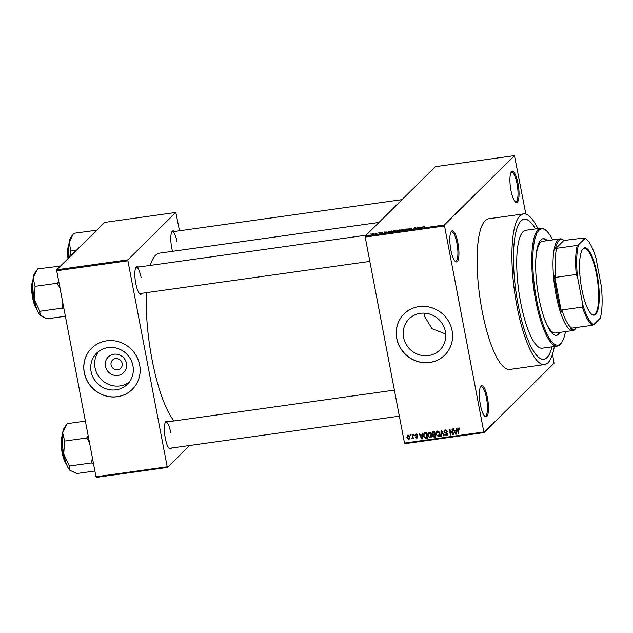 <?xml version="1.0" encoding="UTF-8"?>
<svg xmlns="http://www.w3.org/2000/svg" width="633" height="633" viewBox="0 0 633 633"><rect width="100%" height="100%" fill="white"/><g stroke="black" fill="none" stroke-linecap="round" stroke-linejoin="round"><path stroke-width="0.95" d="M457.904 242.906A15.706 4.043 -98 0 1 455.404 261.532A15.706 4.043 -98 0 1 450.854 249.877A15.706 4.043 -98 0 1 451.21 231.543A15.706 4.043 -98 0 1 457.904 242.906M454.969 261.113A14.883 3.838 82 0 0 455.649 261.239A14.883 3.838 82 0 0 456.923 243.199A14.883 3.838 82 0 0 451.519 231.765A14.883 3.838 82 0 0 450.91 232.066M518.008 183.435A15.706 4.043 -98 0 1 515.515 202.062A15.706 4.043 -98 0 1 510.958 190.406A15.706 4.043 -98 0 1 511.314 172.073A15.706 4.043 -98 0 1 518.008 183.435M515.08 201.65A14.883 3.838 82 0 0 515.753 201.769A14.883 3.838 82 0 0 517.034 183.728A14.883 3.838 82 0 0 511.63 172.295A14.883 3.838 82 0 0 511.013 172.595M487.45 397.817A15.706 4.043 -98 0 1 484.957 416.443A15.706 4.043 -98 0 1 480.4 404.788A15.706 4.043 -98 0 1 480.764 386.454A15.706 4.043 -98 0 1 487.45 397.817M484.522 416.023A14.883 3.838 82 0 0 485.195 416.15A14.883 3.838 82 0 0 486.476 398.11A14.883 3.838 82 0 0 481.072 386.676A14.883 3.838 82 0 0 480.455 386.977M126.458 363.35A10.983 10.421 45.3 0 1 117.975 375.424A10.983 10.421 45.3 0 1 105.442 366.285A10.983 10.421 45.3 0 1 113.932 354.211A10.983 10.421 45.3 0 1 126.458 363.35M111.076 364.94A5.784 5.491 -134.7 0 0 120.681 368.279A5.784 5.491 -134.7 0 0 118.213 358.84A5.784 5.491 -134.7 0 0 111.076 364.94M91.105 371.634A21.862 20.739 -134.7 0 0 105.988 388.804A21.862 20.739 -134.7 0 0 127.391 384.247A21.862 20.739 -134.7 0 0 132.938 365.779A21.862 20.739 -134.7 0 0 118.054 348.609A21.862 20.739 -134.7 0 0 96.643 353.167A21.862 20.739 -134.7 0 0 91.105 371.634M98.748 351.362A21.862 20.739 -134.7 0 0 95.037 367.741A21.862 20.739 -134.7 0 0 129.227 382.166M84.252 372.655A28.936 27.456 -134.7 0 0 103.962 395.388A28.936 27.456 -134.7 0 0 132.297 389.35A28.936 27.456 -134.7 0 0 139.64 364.909A28.936 27.456 -134.7 0 0 119.93 342.176A28.936 27.456 -134.7 0 0 91.595 348.213A28.936 27.456 -134.7 0 0 84.252 372.655M91.627 348.174A28.936 27.456 -134.7 0 0 84.331 372.584A28.936 27.456 -134.7 0 0 104.01 395.301A28.936 27.456 -134.7 0 0 132.337 389.319M445.719 334.01L432.094 328.756L424.632 316.524L424.276 313.153M445.395 331.518A21.862 20.739 45.3 0 1 439.848 349.986A21.862 20.739 45.3 0 1 418.437 354.543A21.862 20.739 45.3 0 1 403.553 337.373A21.862 20.739 45.3 0 1 409.1 318.905A21.862 20.739 45.3 0 1 430.503 314.348A21.862 20.739 45.3 0 1 445.395 331.518M396.709 338.394A28.936 27.456 -134.7 0 0 416.411 361.126A28.936 27.456 -134.7 0 0 444.754 355.089A28.936 27.456 -134.7 0 0 452.089 330.648A28.936 27.456 -134.7 0 0 432.386 307.915A28.936 27.456 -134.7 0 0 404.044 313.952A28.936 27.456 -134.7 0 0 396.709 338.394M404.083 313.913A28.936 27.456 -134.7 0 0 396.78 338.323A28.936 27.456 -134.7 0 0 416.459 361.039A28.936 27.456 -134.7 0 0 444.785 355.05M141.974 293.285A14.053 3.624 -98 0 1 139.846 293.902A14.053 3.624 -98 0 1 135.771 283.473A14.053 3.624 -98 0 1 136.095 267.071A14.053 3.624 -98 0 1 138.311 267.079M139.418 293.475A13.23 3.41 82 0 0 139.972 293.562L369.838 261.397M171.496 448.029A14.053 3.624 -98 0 1 169.367 448.647A14.053 3.624 -98 0 1 165.292 438.218A14.053 3.624 -98 0 1 165.617 421.815A14.053 3.624 -98 0 1 167.824 421.831M168.932 448.219A13.23 3.41 82 0 0 169.494 448.314L399.36 416.15M172.508 251.333A14.053 3.624 -98 0 1 171.725 247.899A14.053 3.624 -98 0 1 172.049 231.496A14.053 3.624 -98 0 1 174.257 231.512M537.844 228.6A76.063 19.591 82 0 0 523.475 213.914A76.063 19.591 82 0 0 516.947 306.127A76.063 19.591 82 0 0 544.554 364.568A76.063 19.591 82 0 0 554.342 346.504M523.475 213.914L488.668 218.781A76.063 19.591 82 0 0 482.14 311.001A76.063 19.591 82 0 0 509.747 369.443L544.554 364.568M379.001 222.436L159.524 253.145A87.639 22.574 82 0 0 150.243 265.409M146.389 292.668A87.639 22.574 82 0 0 151.999 359.394A87.639 22.574 82 0 0 174.028 420.961M518.158 304.932A70.69 18.207 82 0 0 543.81 359.243A70.69 18.207 82 0 0 551.992 346.829A70.69 18.207 82 0 1 543.81 359.243A70.69 18.207 82 0 1 518.158 304.932A70.69 18.207 82 0 1 524.219 219.232A70.69 18.207 82 0 0 518.158 304.932M375.195 233.411L375.883 233.158L375.195 233.411M376.904 233.427L375.409 233.996L376.975 233.791M378.645 232.928L379.333 232.675L378.645 232.928M379.871 232.991L382.285 232.501L380.37 232.754L381.81 232.912L380.401 233.34L379.507 233.237L381.288 233.007L379.792 232.936M381.778 232.54L381.193 232.517M380.029 233.15L380.544 233.316M386.763 231.963L384.753 233.015L384.445 231.955L386.795 232.145M394.454 230.547L395.752 230.91L393.125 231.86L391.851 231.472L394.486 230.673M402.73 229.383L404.02 229.755L401.393 230.705L400.119 230.317L402.754 229.51M423.722 226.448L424.403 226.693L422.907 226.772L421.262 227.912L423.746 226.582M444.311 225.981L365.194 237.051L365.225 236.069L435.346 166.685L514.463 155.615L444.342 224.992L483.944 432.608L554.065 363.223L552.546 354.108M365.225 236.069L444.342 224.992M420.708 227.215L418.698 228.268L418.389 227.207L420.739 227.389M416.277 228.386L417.313 227.358L416.514 228.576L414.9 227.92L413.349 229.019L414.655 227.73L416.316 228.6M411.339 228.568L409.187 228.798L411.173 229.035L409.385 229.589L408.261 229.415L410.651 228.988L408.681 228.869L411.379 228.56M408.776 229.328L409.543 229.565M409.14 229.075L408.712 229.043M403.688 230.365L407.066 228.79L407.256 229.866L406.734 229.945L406.695 228.972L403.688 230.365M396.614 230.784L400.048 229.771L398.75 231.061L396.962 230.903M387.823 232.485L387.744 232.058L391.78 230.934L390.482 232.216L388.298 232.501L387.744 232.058L388.298 232.501M371.429 234.495L373.28 233.506L374.19 233.791L371.27 234.384M370.447 234.075L371.136 233.822L370.447 234.075M483.944 432.608L404.827 443.678L404.487 443.06L483.604 431.991M514.463 155.615L525.849 214.12M410.026 434.911L410.524 434.839L410.682 435.639L410.176 435.71L410.026 434.911M413.476 434.428L413.982 434.357L414.132 435.156L413.626 435.227L413.476 434.428M422.227 433.201L422.757 433.13L422.29 438.93L421.76 439.009L419.086 433.645L419.616 433.565L420.367 435.18L422.108 434.934L422.227 433.201M428.327 433.439L428.533 432.489L427.789 433.225L429.071 432.173L430.685 432.845L431.548 434.689L431.033 437.474L430.163 437.901L427.671 435.306L428.209 432.584M436.596 432.284L436.802 431.334L436.066 432.07L437.34 431.01L438.954 431.69L439.816 433.534L439.31 436.319L438.432 436.746L435.947 434.143L436.477 431.429M445.949 429.942L444.485 431.666L447.563 433.898L447.215 435.267L446.423 435.631L444.588 434.175L446.281 434.982L447.056 433.945L446.787 433.399L444.999 432.972L443.978 431.746L444.358 430.305L445.236 429.91L447.27 431.564L445.315 430.567L444.706 430.836L445.767 429.902M446.281 434.982L447.602 433.993M456.171 428.454L456.702 428.375L456.235 434.183L455.705 434.254L453.038 428.889L453.56 428.818L454.32 430.424L456.061 430.179L456.171 428.454M365.194 237.051L404.487 443.06M459.194 428.359L459.756 429.665L459.265 429.807L458.434 428.731L457.975 429.229L458.775 433.827L458.276 433.898L457.548 430.1L458.332 428.074L459.194 428.359M458.988 428.185L457.975 429.229M457.762 428.335L458.332 428.074M451.954 429.039L452.46 428.968L453.529 434.562L452.991 434.634L450.008 430.456L450.862 434.934L450.364 435.006L449.295 429.411L449.834 429.34L452.809 433.518L451.954 429.039M441.217 430.543L441.707 430.48L444.263 435.86L443.741 435.931L441.612 431.16L441.225 436.279L440.703 436.359L441.217 430.543M433.138 431.674L434.697 431.461L435.757 437.047L434.198 437.268L432.545 436.05L432.861 434.808L431.912 433.534L432.236 432.038L433.138 431.674M424.949 432.822L426.42 432.616L427.489 438.202L425.265 438.408L423.58 435.915L423.975 433.249L424.949 432.822M415.976 434.001L417.456 435.14L416.047 434.586L415.493 435.314L417.717 436.889L416.799 438.21L415.414 437.213L416.672 437.632L417.226 437.047L415.011 435.488L415.976 434.001L415.295 434.309M416.593 434.056L415.493 435.314M417.456 437.909L416.799 438.21L417.543 437.474L417.092 437.466M416.672 437.632L417.638 436.635M412.036 434.626L412.542 434.555L413.317 438.622L412.811 438.693L412.692 438.044L412.225 438.851L411.703 438.701L412.502 437.577L412.036 434.626M413.127 437.617L412.581 438.503M412.115 438.115L413.017 437.071M407.889 435.132L409.693 437.039L408.689 439.342L406.892 437.474L407.889 435.132L407.241 435.449M409.345 439.033L408.689 439.342L409.773 437.767M535.494 228.924A70.69 18.207 82 0 0 524.219 219.232L524.219 219.232A70.69 18.207 82 0 1 535.494 228.924M56.693 270.758L56.725 269.777L127.929 259.815L127.898 260.796L56.693 270.758L95.994 476.768L167.199 466.806L167.531 467.423L189.71 445.482M167.531 467.423L96.327 477.385L95.994 476.768M127.929 259.815L175.792 212.459L179.511 230.776M175.792 212.459L104.587 222.42L56.725 269.777M127.898 260.796L167.199 466.806M141.104 277.523A13.23 3.41 82 0 0 136.301 267.363A13.23 3.41 82 0 0 135.794 267.601M170.625 432.276A13.23 3.41 82 0 0 165.822 422.108A13.23 3.41 82 0 0 165.316 422.346M177.058 241.956A13.23 3.41 82 0 0 172.255 231.789A13.23 3.41 82 0 0 171.749 232.026M459.693 429.388L459.265 429.807M459.178 427.995L458.711 428.494M458.703 433.47L458.276 433.898M458.213 428.802L458.245 428.09M456.274 433.692L455.705 434.254M456.599 429.649L456.061 430.179M456.559 430.155L454.613 431.057L455.823 433.645L456.013 430.859L454.613 431.057M456.409 431.999L455.855 432.553M456.543 430.329L456.013 430.859M456.322 433.154L455.823 433.645M453.45 434.175L452.991 434.634M450.799 434.57L450.364 435.006M453.244 433.083L452.809 433.518M447.199 431.287L446.779 431.706M447.507 434.808L446.423 435.631M447.167 434.895L446.621 434.887M447.468 433.55L447.056 433.945M445.497 432.474L444.999 432.972M444.477 431.255L443.978 431.746M444.698 430.844L444.801 430.021M441.264 435.797L440.703 436.359M439.626 435.884L438.432 436.746M439.175 436.01L438.637 436.002M436.39 433.7L435.947 434.143M437.886 431.026L436.833 431.975L437.466 431.666L436.454 434.096L436.905 435.322L438.305 436.097L439.919 434.76M438.305 436.097L439.31 433.597L437.466 431.666L438.068 431.073M439.737 433.178L439.31 433.597M435.646 436.43L434.198 437.268M434.934 436.533L434.507 436.548M433.004 435.599L432.545 436.05M433.288 435.322L433.605 434.072M433.368 434.309L432.861 434.808M432.394 433.059L431.912 433.534M434.705 431.5L432.608 432.576L432.695 431.777M433.162 432.719L433.478 431.738L432.608 432.576M435.203 434.111L434.096 434.317L433.771 435.156M435.132 436.461L434.816 434.792L433.352 435.053L433.027 435.892L434.254 436.588L435.567 436.034M435.251 434.365L434.816 434.792M434.096 434.317L433.027 435.892M434.689 434.143L434.317 432.181L432.743 432.474L432.418 433.455L433.692 434.278L435.124 433.708M434.752 431.753L434.317 432.181M433.993 431.595L433.249 432.331M431.358 437.039L430.163 437.901M430.899 437.174L430.369 437.158M428.122 434.863L427.671 435.306M429.617 432.181L428.565 433.13L429.198 432.822L428.177 435.251L428.636 436.485L430.036 437.253L431.651 435.923M430.036 437.253L431.041 434.752L429.198 432.822L429.799 432.228M431.461 434.333L431.041 434.752M427.37 437.593L426.001 437.672M425.93 437.751L425.265 438.408M424.023 435.472L423.58 435.915M424.221 433.921L424.426 432.956M426.428 432.655L424.767 433.724M426.864 437.625L426.041 433.336L424.031 434.46L424.086 435.852L425.234 437.735L427.299 437.189M426.476 432.909L426.041 433.336M425.075 433.051L424.031 434.46M425.882 432.735L425.139 433.463M422.33 438.44L421.76 439.009M422.654 434.396L422.108 434.934M422.615 434.903L420.66 435.805L421.879 438.392L422.069 435.607L420.66 435.805M422.464 436.746L421.902 437.3M422.599 435.085L422.069 435.607M422.369 437.901L421.879 438.392M417.361 434.887L416.965 435.282M416.791 433.85L416.237 434.578M417.432 436.303L416.997 436.73M415.501 434.998L415.011 435.488M415.739 434.673L415.762 434.048M414.061 434.792L413.626 435.227M413.246 438.265L412.811 438.693M412.969 438.115L411.703 438.701M412.874 436.303L412.439 436.738M410.611 435.275L410.176 435.71M407.343 437.031L406.892 437.474M407.557 435.979L407.676 435.18M408.372 435.156L407.391 437.363L408.965 438.574M408.594 438.764L409.187 437.118L407.984 435.718L408.507 435.203M409.614 436.699L409.187 437.118M419.537 227.825L420.383 227.389L418.983 227.587L419.576 228.015M419.062 227.991L418.983 227.587M415.295 228.181L415.193 227.658M406.877 229.921L406.695 228.972M401.567 230.681L403.696 230.001M403.569 230.072L402.58 229.534L400.618 230.246L401.544 230.554M400.594 230.768L400.618 230.246M398.426 231.108L398.79 230.594L396.662 231.338M396.654 231.061L398.402 230.982M399.012 230.808L399.399 229.993L397.097 230.863M397.967 230.713L398.94 230.444M397.081 230.515L397.943 230.586M393.291 231.836L395.427 231.164M395.301 231.235L394.312 230.689L392.349 231.409L393.267 231.71M390.126 232.137L391.123 231.156L388.243 231.987L390.15 232.264M388.575 232.477L388.243 231.987M385.592 232.58L386.439 232.137L385.038 232.335L385.624 232.762M385.117 232.746L385.038 232.335M371.887 234.115L373.684 233.862L371.887 234.115L372.465 234.447M373.731 234.091L373.13 233.64M547.339 240.627A48.781 12.565 82 0 0 543.082 238.72A48.781 12.565 82 0 0 538.897 297.858A48.781 12.565 82 0 0 556.597 335.332A48.781 12.565 82 0 0 560.173 332.333M546.548 240.738A48.781 12.565 82 0 0 542.687 238.799M552.633 239.883A58.703 15.121 82 0 0 545.994 230.436A58.703 15.121 82 0 0 536.665 300.058A58.703 15.121 82 0 0 561.669 342.5A58.703 15.121 82 0 0 565.459 331.589M561.669 342.5L561.044 343.387A59.526 15.334 -98 0 1 557.293 346.093A59.526 15.334 -98 0 1 535.692 300.351A59.526 15.334 -98 0 1 540.796 228.181A59.526 15.334 -98 0 1 545.148 229.747L545.994 230.436M540.796 228.181L525.77 230.285A59.526 15.334 82 0 0 520.658 302.455A59.526 15.334 82 0 0 542.267 348.19L557.293 346.093M535.787 260.195A46.296 11.924 -98 0 1 542.631 241.284L560.039 238.847A46.296 11.924 -98 0 1 563.417 240.065L564.312 240.793M561.867 309.941L582.439 307.068L582.795 304.702A43.819 11.291 82 0 0 593.754 324.642L600.274 318.193A43.819 11.291 82 0 0 601.35 286.353L595.993 258.28A43.819 11.291 82 0 0 586.522 239.25A43.819 11.291 82 0 0 585.042 238.34L584.773 237.937L563.876 240.461L555.378 248.872L556.636 248.302A44.642 11.505 82 0 0 555.655 277.373L554.476 275.474L561.455 312.061L561.867 309.941A44.642 11.505 82 0 0 571.868 328.147L570.61 328.725A45.473 11.711 82 0 0 575.619 328.511A45.473 11.711 82 0 0 576.41 327.562L575.785 328.456A46.296 11.924 -98 0 1 574.986 329.421A46.296 11.924 -98 0 1 572.865 330.553L555.465 332.99A46.296 11.924 -98 0 1 543.692 316.682M556.201 335.363A48.781 12.565 82 0 0 559.382 332.444M60.467 266.074L37.648 268.906L33.161 278.069A22.369 5.76 82 0 0 34.222 299.267L35.068 286.646L33.161 278.069A22.369 5.76 82 0 1 34.736 273.163L36.54 270.576M59.803 265.813L60.048 266.493M58.647 281.02L57.16 283.252L35.005 286.345M57.16 283.252L59.945 287.825M39.713 310.993L34.222 299.267A22.369 5.76 82 0 0 40.298 315.487L39.713 310.993M62.865 303.096L61.915 308.192L39.768 311.294M61.915 308.192L63.973 308.92M65.373 316.255L47.166 318.803L40.298 315.487A22.369 5.76 82 0 0 40.71 315.859A22.369 5.76 82 0 0 40.749 315.899L40.298 315.487M57.192 283.038A25.676 6.615 82 0 0 57.215 283.544M595.661 314.308A33.984 8.751 -98 0 1 591.626 314.253A33.984 8.751 -98 0 1 580.73 282.706A33.984 8.751 -98 0 1 582.55 249.378A33.984 8.751 -98 0 1 583.135 248.674A33.984 8.751 -98 0 1 597.022 273.947A33.984 8.751 -98 0 1 595.661 314.308M591.364 314.031A33.486 8.625 82 0 0 593.564 314.72A33.486 8.625 82 0 0 595.091 313.897A33.486 8.625 82 0 0 596.99 277.222A33.486 8.625 82 0 0 584.283 248.397A33.486 8.625 82 0 0 582.756 249.22A33.486 8.625 82 0 0 582.36 249.663M572.865 330.553A46.296 11.924 -98 0 1 555.299 290.697A46.296 11.924 -98 0 1 557.926 239.986A46.296 11.924 -98 0 1 560.039 238.847M563.876 240.461A45.473 11.711 82 0 0 558.868 240.675A45.473 11.711 82 0 0 555.378 248.872M554.476 275.474A45.473 11.711 82 0 0 561.455 312.061M593.754 324.642L592.441 325.267A44.642 11.505 -98 0 1 582.439 307.068M571.868 328.147L592.441 325.267M556.636 248.302L577.209 245.422L578.522 244.789A43.819 11.291 82 0 0 577.446 276.629L582.795 304.702M585.042 238.34L578.522 244.789M577.446 276.629L576.22 274.493A44.642 11.505 -98 0 1 577.209 245.422M555.655 277.373L576.22 274.493M584.773 237.937A44.642 11.505 -98 0 1 585.683 238.562L586.522 239.25M96.414 230.507L95.844 230.325A25.676 6.615 82 0 0 95.781 230.388A25.676 6.615 82 0 0 95.718 230.452L95.994 230.918M95.844 230.325L73.602 233.34L69.116 242.502A22.369 5.76 82 0 0 69.219 257.417M76.743 249.964L70.959 250.779L69.116 242.502A22.369 5.76 82 0 1 70.682 237.589L72.494 235.001M69.915 256.729L70.959 250.779M85.376 421.111L67.169 423.659L62.683 432.822A22.369 5.76 82 0 0 63.743 454.011L64.558 440.892L62.683 432.822A22.369 5.76 82 0 1 64.249 427.908L66.061 425.321M88.169 435.773L86.681 437.996L64.526 441.098M86.681 437.996L89.467 442.57M69.226 465.746L63.743 454.011A22.369 5.76 82 0 0 69.82 470.24L69.226 465.746M92.386 457.849L91.437 462.945L69.29 466.046M91.437 462.945L93.494 463.665M94.895 470.999L76.688 473.547L69.82 470.24A22.369 5.76 82 0 0 70.231 470.612A22.369 5.76 82 0 0 70.271 470.643L69.82 470.24M86.713 437.791A25.676 6.615 82 0 0 86.737 438.297M457.991 429.665L457.548 430.1M446.423 432.648L445.925 433.138M434.61 434.191L433.866 434.926M426.816 437.664L426.08 438.4M416.965 435.995L416.379 436.58M406.837 229.929L406.687 229.146M32.861 280.87A15.706 4.043 82 0 0 32.544 295.239A15.706 4.043 82 0 0 36.793 308.959M36.904 309.252A15.216 3.917 -98 0 1 32.196 295.287A15.216 3.917 -98 0 1 32.884 280.561M68.815 245.295A15.706 4.043 82 0 0 68.324 258.304M68.862 244.71L67.723 249.283L67.992 258.628A15.216 3.917 -98 0 1 68.839 244.987M62.382 435.623A15.706 4.043 82 0 0 62.066 449.984A15.706 4.043 82 0 0 66.315 463.712M66.425 464.005A15.216 3.917 -98 0 1 61.718 450.031A15.216 3.917 -98 0 1 62.406 435.306M458.134 428.881L458.878 428.145M433.186 435.172L433.929 434.436M415.644 434.768L416.387 434.032M417.107 437.45L417.843 436.723M412.336 438.004L413.08 437.276M36.999 309.513L34.649 305.423L32.18 295.318L31.769 284.85L32.908 280.284M366.088 235.207L136.301 267.363M172.255 231.789L402.042 199.64M165.822 422.108L394.391 390.126M66.52 464.266L64.17 460.167L61.702 450.063L61.29 439.603L62.43 435.029"/></g></svg>
